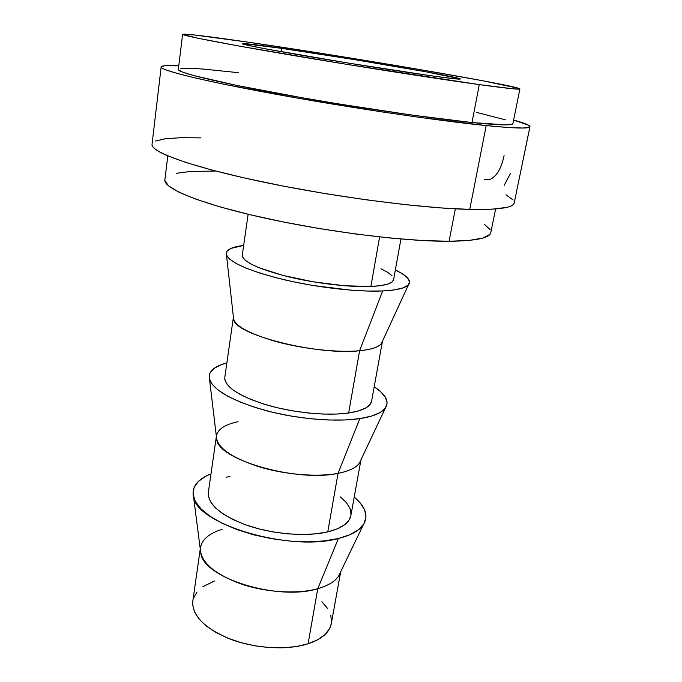 <?xml version="1.0" encoding="UTF-8"?>
<svg xmlns="http://www.w3.org/2000/svg" width="682" height="682" viewBox="0 0 682 682"><rect width="100%" height="100%" fill="white"/><g stroke="black" fill="none" stroke-linecap="round" stroke-linejoin="round"><path stroke-width="1.02" d="M281.478 48.328L280.993 51.662L281.478 48.328L243.124 43.563L242.647 43.921L246.475 44.978L267.122 49.13L348.016 63.034L431.28 75.804C401.707 71.678 350.693 63.656 309.321 56.597C267.864 49.53 241.974 44.475 242.332 43.691C243.636 43.196 256.688 44.739 281.478 48.328C345.305 57.484 461.211 77.211 460.273 78.993C460.077 79.521 450.41 78.456 431.28 75.804L454.263 78.745L460.043 78.805L425.415 71.704L354.094 59.564L281.478 48.328M340.531 572.096C338.153 579.393 330.574 584.917 317.778 588.668L308.085 643.791C321.836 639.136 329.577 632.41 331.307 623.638L340.71 571.738M363.327 524.799C368.706 515.959 365.68 506.717 354.222 497.067L360.122 502.83L364.631 509.948L366.012 516.965L364.077 523.606L358.741 529.59L350.105 534.637L338.4 538.49L317.778 588.668C327.991 585.736 334.93 581.55 338.587 576.128L363.327 524.799C359.167 530.792 350.855 535.353 338.4 538.49L324.044 540.937L307.642 541.823L289.901 541.082L271.649 538.712L253.755 534.833L237.063 529.633L222.323 523.375L210.175 516.368L201.088 508.942L195.333 501.441L193.023 494.16L194.114 487.4L198.419 481.381L205.649 476.309L211.002 473.862C197.089 479.412 191.292 487.229 193.611 497.314L200.883 553.818C204.464 578.319 278.563 601.183 317.778 588.668L338.4 538.49C290.413 552.028 197.294 524.475 193.611 497.314M360.931 459.898C359.192 466.113 351.562 470.597 338.042 473.351L327.761 531.883C341.682 528.371 349.389 522.958 350.863 515.635L360.966 459.813M216.365 436.386L208.334 492.549C207.814 504.629 221.053 515.669 248.06 525.66C273.883 534.373 306.849 536.862 327.761 531.883L338.042 473.351C317.232 477.366 284.326 474.621 258.146 466.514C230.729 457.272 216.808 447.264 216.373 436.489L216.799 440.052C219.502 460.248 297.616 482.404 338.042 473.351L359.84 418.62L338.042 473.351C348.971 471.185 356.089 467.784 359.397 463.146L385.321 408.143C381.647 413.036 373.148 416.532 359.84 418.62L345.245 419.967L328.46 420.01L310.242 418.722L291.427 416.131L272.919 412.371L255.597 407.623L240.252 402.116L227.541 396.131L217.95 389.951L211.787 383.838L209.178 378.05L210.056 372.807L214.259 368.28L221.48 364.614L226.867 362.918C213.389 366.524 207.618 372.108 209.562 379.678C214.344 390.965 233.346 401.331 266.585 410.786C298.256 419.149 336.004 422.209 359.84 418.62L371.656 416.054L380.275 412.44L385.458 407.955L387.137 402.823L385.407 397.274L380.471 391.528L374.188 386.779C385.842 394.46 389.558 401.579 385.321 408.143M233.406 317.215L224.796 377.402C224.685 386.839 238.666 396.012 266.722 404.938C293.533 412.815 327.454 416.08 348.647 413.002L359.593 350.744L348.647 413.002C362.764 410.803 370.403 406.856 371.588 401.178L382.414 341.35C381.4 346.132 373.796 349.261 359.593 350.744C371.238 349.576 378.484 347.215 381.332 343.668L408.501 284.744C405.449 288.154 396.839 290.225 382.67 290.958L359.593 350.744L382.67 290.958L367.828 291.061L350.659 290.148L312.518 285.408L293.354 281.785L275.358 277.557L259.348 272.919L246.023 268.111L235.895 263.346L229.288 258.828L226.33 254.736L226.978 251.206L231.053 248.367L243.67 245.435C230.635 247.046 224.915 250.328 226.518 255.273L233.704 319.764C235.503 334.811 317.931 355.68 359.593 350.744C338.255 352.773 303.84 349.082 276.508 341.673C247.89 333.345 233.517 325.195 233.406 317.215L233.704 319.764M226.518 255.273C230.985 263.218 250.618 271.47 285.417 280.029C318.579 287.727 358.186 292.101 382.67 290.958L394.588 289.867L403.164 287.872L408.168 285.093L409.558 281.683L407.435 277.796L402.03 273.593L395.33 270.004C407.197 275.647 411.587 280.558 408.501 284.744M248.129 214.259L242.272 255.179C242.63 261.598 257.404 268.657 286.611 276.346C314.487 283.252 349.414 287.395 370.889 286.483L379.601 236.918L370.889 286.483C385.177 285.767 392.738 283.499 393.582 279.68L400.939 239.007M167.798 155.863L164.874 179.843C163.288 188.394 200.482 203.833 263.704 217.848C326.772 231.863 405.338 241.59 449.08 241.275L455.337 208.837L449.08 241.275C475.874 240.934 489.778 238.052 490.801 232.639L495.601 208.956M161.157 66.947C161.608 65.591 167.482 65.216 178.761 65.83L164.43 65.762L161.157 67.066C161.233 67.706 162.58 68.558 165.197 69.615L177.056 73.392L196.859 78.336L224.233 84.278L297.062 98.038L380.906 111.737L420.93 117.56L486.206 125.599C438.185 120.799 348.502 107.526 275.818 94.235C202.955 80.936 160.082 70.229 161.157 66.947L152.035 144.354C150.492 151.933 191.974 167.133 263.047 182.034C333.95 196.928 421.953 208.368 469.753 209.4L486.206 125.599L508.491 127.525L522.923 128.02L529.479 127.193L528.559 125.19L513.614 120.066C524.509 123.041 529.965 125.249 529.965 126.681C529.692 128.796 515.106 128.438 486.206 125.599L469.753 209.4C498.542 209.894 513.35 207.763 514.185 203.006L529.957 126.716M528.183 135.053L521.534 167.474M182.606 34.322L178.326 69.462C177.388 72.454 216.39 82.155 281.879 94.116C347.215 106.068 427.912 118.054 471.978 122.538L479.293 84.611C435.133 78.541 353.762 65.804 287.693 54.543C221.471 43.264 181.881 35.473 182.606 34.313C185.342 33.589 206.936 36.172 247.387 42.071L326.789 54.228L411.596 68.157L482.617 80.715L518.789 88.345L519.352 89.12L513.094 88.805L479.293 84.611L471.978 122.538C498.943 125.224 512.583 125.599 512.881 123.647L519.914 88.958C519.846 89.743 506.308 88.302 479.293 84.611L345.936 64.227L242.016 46.581L198.326 38.328L182.657 34.415L193.526 34.859L247.387 42.071C345.382 56.248 518.371 85.625 519.914 88.941M238.393 72.676L203.142 69.053L189.374 68.251L180.858 68.447M178.36 69.709L182.495 72.079L193.654 75.549L236.731 85.421L302.203 97.756L339.525 104.073L413.062 115.232L471.978 122.538L505.839 124.874L512.242 124.209L512.89 123.613M505.311 119.802L476.488 112.377M200.943 137.883L180.875 137.704L165.419 138.736L155.513 141.038M152.018 144.635C152.001 146.05 153.228 147.679 155.701 149.503C158.19 151.336 161.975 153.348 167.056 155.547L186.212 162.563L212.784 170.278L245.827 178.3L283.78 186.203L324.581 193.5L365.859 199.766L405.21 204.643L440.419 207.891L469.753 209.4L492.02 209.195L506.641 207.405C510.204 206.561 512.514 205.512 513.555 204.25L514.202 202.921M513.12 199.979L505.993 194.839M215.64 171.02L190.056 171.523L176.306 173.296M164.856 180.508L168.514 185.862L178.999 192.213L196.356 199.34L220.201 206.936L249.655 214.617L283.345 221.982L319.5 228.589L356.115 234.062L391.11 238.112L422.618 240.533L449.08 241.275L469.438 240.379L483.103 238.001L489.949 234.352M490.196 229.681L484.356 224.259M242.289 255.102L242.468 256.79L245.094 260.174L250.703 263.9L259.143 267.804L283.252 275.494L313.558 281.879L344.632 285.758L370.889 286.483L380.769 285.63L387.973 284.036L392.278 281.802L393.591 279.637M392.065 275.835L387.768 272.374L380.974 268.768M224.813 377.299L224.864 379.763L227.208 384.537L232.434 389.558L240.422 394.614L250.916 399.49L263.499 403.966L277.651 407.819L292.723 410.871L308.051 412.985L322.91 414.059L336.644 414.059L348.647 413.002L358.442 410.956L365.671 408.041L370.113 404.4L371.596 401.11M216.441 435.824C217.805 429.183 225.017 424.468 238.078 421.681M230.005 476.249L226.271 477.323M208.351 492.413L208.291 495.567L210.371 501.56L215.256 507.723L222.835 513.785L232.86 519.496L244.949 524.577L258.589 528.789L273.175 531.943L288.051 533.878L302.527 534.509L315.954 533.827L327.761 531.883L337.454 528.78L344.691 524.697L349.244 519.82L350.88 515.541M351.017 514.381L350.054 508.602L346.473 502.719L340.488 496.931M200.261 548.984L192.793 601.2C191.915 615.624 204.481 628.293 230.499 639.213C255.4 648.659 287.472 650.449 308.085 643.791L317.778 588.668C297.523 594.363 266.065 592.513 240.976 583.928C214.694 574.056 201.139 562.539 200.312 549.385L200.883 553.818M200.448 547.655C202.025 539.428 209.255 533.324 222.144 529.326M214.506 580.97L202.869 586.699M197.013 591.993L193.543 598.097M192.818 601.038L192.656 604.806L194.498 611.882L199.076 619.043L206.279 625.991L215.879 632.419L227.507 638.037L240.669 642.563L254.795 645.794L269.245 647.568L283.345 647.806L296.482 646.527L308.085 643.791L317.684 639.767L324.913 634.652L329.559 628.685L331.333 623.536M331.512 622.146L330.796 615.292M327.522 608.395L321.895 601.712M504.075 155.615C501.466 168.113 496.914 175.982 490.435 179.23L484.697 179.417M510.417 173.526L504.237 185.265M522.744 161.54L526.913 141.464M209.57 379.678L216.799 440.052"/></g></svg>
